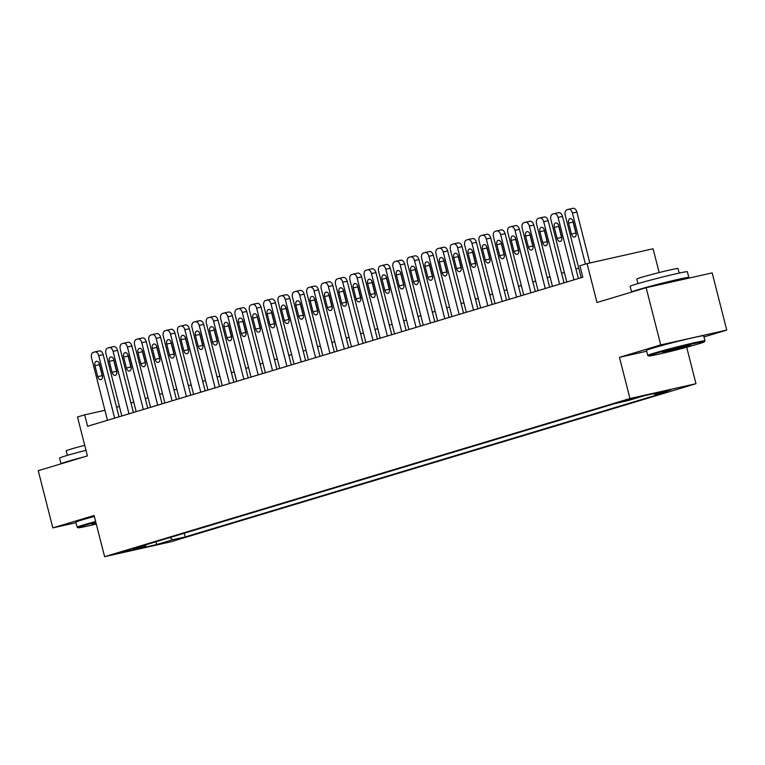 <?xml version="1.0" encoding="UTF-8"?>
<svg xmlns="http://www.w3.org/2000/svg" width="765" height="765" viewBox="0 0 765 765"><rect width="100%" height="100%" fill="white"/><g stroke="black" fill="none" stroke-linecap="round" stroke-linejoin="round"><path stroke-width="1.15" d="M622.94 400.984L635.983 397.838L622.94 400.984M659.153 272.57L653.09 248.778L587.071 263.6L579.889 265.761L582.806 277.198L87.593 426.277L84.676 414.831L77.495 416.992L87.411 455.902L38.25 470.695L52.833 527.907L76.012 522.705M703.991 336.944L726.75 330.098L712.167 272.885L646.148 287.707L660.731 344.919L619.468 357.341L629.968 398.527L695.978 383.714L686.683 347.233M629.968 398.527L104.604 556.681L170.624 541.859L695.978 383.714M726.75 330.098L660.731 344.919M130.203 550.178L117.581 553.229L130.203 550.178L130.069 549.643M169.945 537.546L172.699 539.746L185.187 536.944L667.491 391.757L655.003 394.558L670.79 389.806L643.671 395.897L627.883 400.65L615.395 403.451L133.091 548.639L145.58 545.837L146.077 544.728M172.699 539.746L156.911 544.498L129.792 550.59L145.58 545.837M587.071 263.6L596.987 302.5L646.148 287.707M104.604 556.681L94.105 515.486L52.833 527.907M104.92 410.289L84.676 414.831M578.723 268.161L575.93 269.003M564.369 272.483L561.577 273.325M550.016 276.806L547.224 277.647M535.663 281.118L532.861 281.969M521.309 285.441L518.507 286.282M506.956 289.763L504.154 290.604M492.603 294.085L489.801 294.927M478.249 298.407L475.447 299.249M463.896 302.73L461.094 303.571M449.533 307.052L446.741 307.893M435.18 311.374L432.388 312.216M420.827 315.687L418.034 316.538M406.473 320.009L403.681 320.851M392.12 324.331L389.328 325.173M377.767 328.654L374.965 329.495M363.413 332.976L360.611 333.817M349.06 337.298L346.258 338.14M334.707 341.62L331.905 342.462M320.353 345.943L317.551 346.784M306 350.255L303.198 351.097M291.637 354.578L288.845 355.419M277.284 358.9L274.492 359.741M262.93 363.222L260.138 364.064M248.577 367.544L245.785 368.386M234.224 371.867L231.432 372.708M219.871 376.189L217.069 377.03M205.517 380.511L202.715 381.353M191.164 384.824L188.362 385.665M176.811 389.146L174.009 389.987M162.457 393.468L159.656 394.31M148.104 397.79L145.302 398.632M133.741 402.113L130.949 402.954M119.388 406.435L116.596 407.276M184.25 533.234L185.187 536.944M655.003 394.558L653.817 393.612M155.821 541.792L156.911 544.498M619.468 357.341L646.664 351.231M107.473 420.291L91.542 357.819A4.724 2.993 -102.7 0 1 93.254 352.378L94.688 351.948A4.724 2.993 -102.7 0 1 94.812 351.91A4.724 2.993 -102.7 0 1 98.723 355.658L114.645 418.13M119.024 416.81L103.179 354.664L98.723 355.658M94.937 365.67A3.777 2.391 77.3 0 1 96.409 361.29A3.777 2.391 77.3 0 1 99.526 364.293L102.328 375.271A3.777 2.391 77.3 0 1 100.865 379.65A3.777 2.391 77.3 0 1 97.738 376.657L94.937 365.67L99.402 364.666A3.777 2.391 77.3 0 1 99.221 363.375M102.51 376.562A3.777 2.391 77.3 0 1 102.194 375.653L99.402 364.666M94.946 351.89L99.144 350.944A4.724 2.993 77.3 0 1 99.278 350.915A4.724 2.993 77.3 0 1 103.179 354.664M95.816 522.218A28.831 1.014 165.7 0 0 84.188 525.488A28.831 1.014 165.7 0 0 78.049 527.754A28.831 1.014 165.7 0 0 96.285 524.044M78.049 527.754L77.189 527.248A29.539 1.033 -14.3 0 1 77.16 527.219A29.539 1.033 -14.3 0 1 83.481 524.924A29.539 1.033 -14.3 0 1 95.635 521.5M96.141 523.48A14.411 0.507 -14.3 0 1 92.001 524.149A14.411 0.507 -14.3 0 1 95.08 523.05A14.411 0.507 -14.3 0 1 95.96 522.782M84.418 456.801A29.539 1.033 -14.3 0 0 67.32 461.534A29.539 1.033 -14.3 0 0 61.009 463.82A29.539 1.033 -14.3 0 1 61.009 463.82L59.546 458.101A29.539 1.033 -14.3 0 1 65.867 455.816A29.539 1.033 -14.3 0 1 85.986 450.298M67.387 455.366L66.22 450.795A21.267 0.746 -14.3 0 1 70.772 449.151A21.267 0.746 -14.3 0 1 84.714 445.316M77.16 527.219L75.878 522.179A29.539 1.033 -14.3 0 1 82.199 519.894A29.539 1.033 -14.3 0 1 94.353 516.471M654.773 353.726A28.831 1.014 165.7 0 0 648.624 355.993A28.831 1.014 165.7 0 0 667.835 352.053A28.831 1.014 165.7 0 0 698.311 343.954A28.831 1.014 165.7 0 0 704.469 341.764A28.831 1.014 165.7 0 0 686.167 345.417A28.831 1.014 165.7 0 0 654.773 353.726M648.624 355.993L647.764 355.486A29.539 1.033 -14.3 0 1 647.745 355.457A29.539 1.033 -14.3 0 1 654.065 353.162A29.539 1.033 -14.3 0 1 685.756 344.757A29.539 1.033 -14.3 0 1 704.986 340.865A29.539 1.033 -14.3 0 1 704.976 340.903L704.469 341.764M665.655 351.288A14.411 0.507 -14.3 0 1 680.888 347.243A14.411 0.507 -14.3 0 1 690.499 345.273A14.411 0.507 -14.3 0 1 687.419 346.402A14.411 0.507 -14.3 0 1 671.727 350.561A14.411 0.507 -14.3 0 1 662.576 352.388A14.411 0.507 -14.3 0 1 665.655 351.288M688.825 277.475A29.539 1.033 -14.3 0 0 669.595 281.367A29.539 1.033 -14.3 0 0 637.905 289.772A29.539 1.033 -14.3 0 0 631.584 292.067A29.539 1.033 -14.3 0 1 631.584 292.067L630.121 286.339A29.539 1.033 -14.3 0 1 636.442 284.054A29.539 1.033 -14.3 0 1 668.141 275.649A29.539 1.033 -14.3 0 1 687.372 271.747L688.825 277.475A29.539 1.033 -14.3 0 1 685.077 278.967M637.962 283.605L636.796 279.034A21.267 0.746 -14.3 0 1 641.347 277.389A21.267 0.746 -14.3 0 1 664.163 271.336A21.267 0.746 -14.3 0 1 678.019 268.525L679.177 273.095M647.745 355.457L646.454 350.418A29.539 1.033 -14.3 0 1 652.774 348.132A29.539 1.033 -14.3 0 1 684.474 339.717A29.539 1.033 -14.3 0 1 703.704 335.825L704.986 340.865M651.455 286.512A16.065 0.564 -14.3 0 1 667.434 282.409A16.065 0.564 -14.3 0 1 675.782 280.793L675.839 281.042M666.965 350.906A13.703 0.478 165.7 0 0 685.928 346.067M121.826 415.969L105.895 353.497A4.724 2.993 -102.7 0 1 107.607 348.056L109.041 347.626A4.724 2.993 -102.7 0 1 109.175 347.597A4.724 2.993 -102.7 0 1 113.077 351.336L128.998 413.808M133.378 412.498L117.533 350.341L113.077 351.336M109.29 361.348A3.777 2.391 77.3 0 1 110.762 356.968A3.777 2.391 77.3 0 1 113.88 359.971L116.682 370.949A3.777 2.391 77.3 0 1 115.219 375.338A3.777 2.391 77.3 0 1 112.092 372.335L109.29 361.348L113.755 360.353A3.777 2.391 77.3 0 1 113.574 359.062M116.863 372.239A3.777 2.391 77.3 0 1 116.548 371.331L113.755 360.353M109.299 347.568L113.497 346.631A4.724 2.993 77.3 0 1 113.631 346.593A4.724 2.993 77.3 0 1 117.533 350.341M136.18 411.647L120.258 349.184A4.724 2.993 -102.7 0 1 121.96 343.743L123.394 343.303A4.724 2.993 -102.7 0 1 123.528 343.275A4.724 2.993 -102.7 0 1 127.43 347.023L143.351 409.495M147.731 408.175L131.896 346.019L127.43 347.023M123.643 357.026A3.777 2.391 77.3 0 1 125.116 352.646A3.777 2.391 77.3 0 1 128.243 355.649L131.035 366.636A3.777 2.391 77.3 0 1 129.572 371.015A3.777 2.391 77.3 0 1 126.445 368.013L123.643 357.026L128.109 356.031A3.777 2.391 77.3 0 1 127.927 354.74M131.217 367.927A3.777 2.391 77.3 0 1 130.911 367.009L128.109 356.031M123.662 343.246L127.851 342.309A4.724 2.993 77.3 0 1 127.985 342.271A4.724 2.993 77.3 0 1 131.896 346.019M150.533 407.334L134.611 344.862A4.724 2.993 -102.7 0 1 136.313 339.421L137.748 338.981A4.724 2.993 -102.7 0 1 137.882 338.952A4.724 2.993 -102.7 0 1 141.783 342.701L157.705 405.173M162.084 403.853L146.249 341.697L141.783 342.701M137.996 352.713A3.777 2.391 77.3 0 1 139.469 348.324A3.777 2.391 77.3 0 1 142.596 351.326L145.388 362.314A3.777 2.391 77.3 0 1 143.925 366.693A3.777 2.391 77.3 0 1 140.798 363.691L137.996 352.713L142.462 351.709A3.777 2.391 77.3 0 1 142.28 350.418M145.57 363.605A3.777 2.391 77.3 0 1 145.264 362.696L142.462 351.709M138.016 338.924L142.204 337.987A4.724 2.993 77.3 0 1 142.338 337.948A4.724 2.993 77.3 0 1 146.249 341.697M164.886 403.012L148.965 340.54A4.724 2.993 -102.7 0 1 150.667 335.099L152.101 334.668A4.724 2.993 -102.7 0 1 152.235 334.63A4.724 2.993 -102.7 0 1 156.137 338.379L172.058 400.85M176.438 399.531L160.602 337.375L156.137 338.379M152.35 348.391A3.777 2.391 77.3 0 1 153.822 344.011A3.777 2.391 77.3 0 1 156.949 347.004L159.751 357.991A3.777 2.391 77.3 0 1 158.279 362.371A3.777 2.391 77.3 0 1 155.152 359.368L152.35 348.391L156.815 347.387A3.777 2.391 77.3 0 1 156.634 346.096M159.923 359.282A3.777 2.391 77.3 0 1 159.617 358.374L156.815 347.387M152.369 334.601L156.557 333.664A4.724 2.993 77.3 0 1 156.691 333.626A4.724 2.993 77.3 0 1 160.602 337.375M179.239 398.689L163.318 336.218A4.724 2.993 -102.7 0 1 165.02 330.776L166.454 330.346A4.724 2.993 -102.7 0 1 166.588 330.308A4.724 2.993 -102.7 0 1 170.49 334.056L186.421 396.528M190.801 395.209L174.956 333.052L170.49 334.056M166.703 344.068A3.777 2.391 77.3 0 1 168.176 339.689A3.777 2.391 77.3 0 1 171.303 342.682L174.104 353.669A3.777 2.391 77.3 0 1 172.632 358.049A3.777 2.391 77.3 0 1 169.505 355.056L166.703 344.068L171.169 343.064A3.777 2.391 77.3 0 1 170.987 341.773M174.286 354.96A3.777 2.391 77.3 0 1 173.971 354.052L171.169 343.064M166.722 330.289L170.92 329.342A4.724 2.993 77.3 0 1 171.044 329.304A4.724 2.993 77.3 0 1 174.956 333.052M193.593 394.367L177.671 331.895A4.724 2.993 -102.7 0 1 179.373 326.454L180.808 326.024A4.724 2.993 -102.7 0 1 180.942 325.986A4.724 2.993 -102.7 0 1 184.843 329.734L200.774 392.206M205.154 390.886L189.309 328.73L184.843 329.734M181.066 339.746A3.777 2.391 77.3 0 1 182.529 335.366A3.777 2.391 77.3 0 1 185.656 338.359L188.458 349.347A3.777 2.391 77.3 0 1 186.985 353.726A3.777 2.391 77.3 0 1 183.858 350.733L181.066 339.746L185.522 338.742A3.777 2.391 77.3 0 1 185.34 337.451M188.639 350.638A3.777 2.391 77.3 0 1 188.324 349.729L185.522 338.742M181.076 325.966L185.273 325.02A4.724 2.993 77.3 0 1 185.398 324.991A4.724 2.993 77.3 0 1 189.309 328.73M207.946 390.045L192.025 327.573A4.724 2.993 -102.7 0 1 193.727 322.132L195.161 321.702A4.724 2.993 -102.7 0 1 195.295 321.663A4.724 2.993 -102.7 0 1 199.206 325.412L215.128 387.884M219.507 386.564L203.662 324.417L199.206 325.412M195.419 335.424A3.777 2.391 77.3 0 1 196.882 331.044A3.777 2.391 77.3 0 1 200.009 334.037L202.811 345.025A3.777 2.391 77.3 0 1 201.338 349.404A3.777 2.391 77.3 0 1 198.212 346.411L195.419 335.424L199.875 334.42A3.777 2.391 77.3 0 1 199.694 333.129M202.993 346.316A3.777 2.391 77.3 0 1 202.677 345.407L199.875 334.42M195.429 321.644L199.627 320.698A4.724 2.993 77.3 0 1 199.761 320.669A4.724 2.993 77.3 0 1 203.662 324.417M222.299 385.723L206.378 323.251A4.724 2.993 -102.7 0 1 208.08 317.81L209.514 317.379A4.724 2.993 -102.7 0 1 209.648 317.351A4.724 2.993 -102.7 0 1 213.559 321.09L229.481 383.561M233.861 382.242L218.015 320.095L213.559 321.09M209.773 331.102A3.777 2.391 77.3 0 1 211.236 326.722A3.777 2.391 77.3 0 1 214.363 329.725L217.164 340.702A3.777 2.391 77.3 0 1 215.692 345.082A3.777 2.391 77.3 0 1 212.574 342.089L209.773 331.102L214.229 330.098A3.777 2.391 77.3 0 1 214.047 328.807M217.346 341.993A3.777 2.391 77.3 0 1 217.031 341.085L214.229 330.098M209.782 317.322L213.98 316.375A4.724 2.993 77.3 0 1 214.114 316.347A4.724 2.993 77.3 0 1 218.015 320.095M236.653 381.4L220.731 318.928A4.724 2.993 -102.7 0 1 222.433 313.487L223.868 313.057A4.724 2.993 -102.7 0 1 224.002 313.028A4.724 2.993 -102.7 0 1 227.913 316.777L243.834 379.239M248.214 377.929L232.369 315.773L227.913 316.777M224.126 326.779A3.777 2.391 77.3 0 1 225.589 322.4A3.777 2.391 77.3 0 1 228.716 325.402L231.518 336.38A3.777 2.391 77.3 0 1 230.045 340.769A3.777 2.391 77.3 0 1 226.928 337.767L224.126 326.779L228.582 325.785A3.777 2.391 77.3 0 1 228.4 324.494M231.699 337.671A3.777 2.391 77.3 0 1 231.384 336.763L228.582 325.785M224.135 313L228.333 312.063A4.724 2.993 77.3 0 1 228.467 312.024A4.724 2.993 77.3 0 1 232.369 315.773M251.006 377.088L235.085 314.616A4.724 2.993 -102.7 0 1 236.787 309.175L238.231 308.735A4.724 2.993 -102.7 0 1 238.355 308.706A4.724 2.993 -102.7 0 1 242.266 312.455L258.188 374.926M262.567 373.607L246.722 311.451L242.266 312.455M238.479 322.457A3.777 2.391 77.3 0 1 239.952 318.077A3.777 2.391 77.3 0 1 243.069 321.08L245.871 332.067A3.777 2.391 77.3 0 1 244.408 336.447A3.777 2.391 77.3 0 1 241.281 333.444L238.479 322.457L242.935 321.463A3.777 2.391 77.3 0 1 242.763 320.172M246.053 333.358A3.777 2.391 77.3 0 1 245.737 332.44L242.935 321.463M238.489 308.678L242.687 307.74A4.724 2.993 77.3 0 1 242.821 307.702A4.724 2.993 77.3 0 1 246.722 311.451M265.369 372.765L249.438 310.294A4.724 2.993 -102.7 0 1 251.149 304.853L252.584 304.422A4.724 2.993 -102.7 0 1 252.708 304.384A4.724 2.993 -102.7 0 1 256.619 308.132L272.541 370.604M276.92 369.285L261.075 307.128L256.619 308.132M252.832 318.144A3.777 2.391 77.3 0 1 254.305 313.755A3.777 2.391 77.3 0 1 257.423 316.758L260.224 327.745A3.777 2.391 77.3 0 1 258.761 332.125A3.777 2.391 77.3 0 1 255.634 329.122L252.832 318.144L257.298 317.14A3.777 2.391 77.3 0 1 257.117 315.849M260.406 329.036A3.777 2.391 77.3 0 1 260.09 328.128L257.298 317.14M252.842 304.355L257.04 303.418A4.724 2.993 77.3 0 1 257.174 303.38A4.724 2.993 77.3 0 1 261.075 307.128M279.722 368.443L263.791 305.971A4.724 2.993 -102.7 0 1 265.503 300.53L266.937 300.1A4.724 2.993 -102.7 0 1 267.061 300.062A4.724 2.993 -102.7 0 1 270.973 303.81L286.894 366.282M291.274 364.962L275.429 302.806L270.973 303.81M267.186 313.822A3.777 2.391 77.3 0 1 268.658 309.443A3.777 2.391 77.3 0 1 271.776 312.436L274.578 323.423A3.777 2.391 77.3 0 1 273.115 327.803A3.777 2.391 77.3 0 1 269.988 324.8L267.186 313.822L271.651 312.818A3.777 2.391 77.3 0 1 271.47 311.527M274.759 324.714A3.777 2.391 77.3 0 1 274.444 323.805L271.651 312.818M267.195 300.033L271.393 299.096A4.724 2.993 77.3 0 1 271.527 299.058A4.724 2.993 77.3 0 1 275.429 302.806M294.076 364.121L278.154 301.649A4.724 2.993 -102.7 0 1 279.856 296.208L281.291 295.778A4.724 2.993 -102.7 0 1 281.424 295.739A4.724 2.993 -102.7 0 1 285.326 299.488L301.247 361.96M305.627 360.64L289.792 298.484L285.326 299.488M281.539 309.5A3.777 2.391 77.3 0 1 283.012 305.12A3.777 2.391 77.3 0 1 286.139 308.113L288.931 319.101A3.777 2.391 77.3 0 1 287.468 323.48A3.777 2.391 77.3 0 1 284.341 320.487L281.539 309.5L286.005 308.496A3.777 2.391 77.3 0 1 285.823 307.205M289.113 320.392A3.777 2.391 77.3 0 1 288.797 319.483L286.005 308.496M281.558 295.72L285.747 294.774A4.724 2.993 77.3 0 1 285.88 294.735A4.724 2.993 77.3 0 1 289.792 298.484M308.429 359.799L292.507 297.327A4.724 2.993 -102.7 0 1 294.209 291.886L295.644 291.455A4.724 2.993 -102.7 0 1 295.778 291.417A4.724 2.993 -102.7 0 1 299.679 295.166L315.601 357.637M319.98 356.318L304.145 294.162L299.679 295.166M295.892 305.178A3.777 2.391 77.3 0 1 297.365 300.798A3.777 2.391 77.3 0 1 300.492 303.791L303.284 314.778A3.777 2.391 77.3 0 1 301.821 319.158A3.777 2.391 77.3 0 1 298.694 316.165L295.892 305.178L300.358 304.174A3.777 2.391 77.3 0 1 300.176 302.883M303.466 316.069A3.777 2.391 77.3 0 1 303.16 315.161L300.358 304.174M295.912 291.398L300.1 290.451A4.724 2.993 77.3 0 1 300.234 290.423A4.724 2.993 77.3 0 1 304.145 294.162M322.782 355.476L306.861 293.005A4.724 2.993 -102.7 0 1 308.563 287.564L309.997 287.133A4.724 2.993 -102.7 0 1 310.131 287.095A4.724 2.993 -102.7 0 1 314.032 290.843L329.954 353.315M334.334 351.996L318.498 289.849L314.032 290.843M310.246 300.855A3.777 2.391 77.3 0 1 311.718 296.476A3.777 2.391 77.3 0 1 314.845 299.478L317.647 310.456A3.777 2.391 77.3 0 1 316.175 314.836A3.777 2.391 77.3 0 1 313.048 311.843L310.246 300.855L314.711 299.851A3.777 2.391 77.3 0 1 314.53 298.56M317.819 311.747A3.777 2.391 77.3 0 1 317.513 310.839L314.711 299.851M310.265 287.076L314.453 286.129A4.724 2.993 77.3 0 1 314.587 286.1A4.724 2.993 77.3 0 1 318.498 289.849M337.136 351.154L321.214 288.682A4.724 2.993 -102.7 0 1 322.916 283.241L324.35 282.811A4.724 2.993 -102.7 0 1 324.484 282.782A4.724 2.993 -102.7 0 1 328.386 286.521L344.317 348.993M348.697 347.673L332.851 285.527L328.386 286.521M324.599 296.533A3.777 2.391 77.3 0 1 326.072 292.154A3.777 2.391 77.3 0 1 329.199 295.156L332 306.134A3.777 2.391 77.3 0 1 330.528 310.514A3.777 2.391 77.3 0 1 327.401 307.52L324.599 296.533L329.065 295.539A3.777 2.391 77.3 0 1 328.883 294.248M332.182 307.425A3.777 2.391 77.3 0 1 331.867 306.516L329.065 295.539M324.618 282.754L328.816 281.807A4.724 2.993 77.3 0 1 328.94 281.778A4.724 2.993 77.3 0 1 332.851 285.527M351.489 346.832L335.567 284.36A4.724 2.993 -102.7 0 1 337.269 278.919L338.704 278.489A4.724 2.993 -102.7 0 1 338.838 278.46A4.724 2.993 -102.7 0 1 342.739 282.209L358.67 344.671M363.05 343.361L347.205 281.204L342.739 282.209M338.962 292.211A3.777 2.391 77.3 0 1 340.425 287.831A3.777 2.391 77.3 0 1 343.552 290.834L346.354 301.812A3.777 2.391 77.3 0 1 344.881 306.201A3.777 2.391 77.3 0 1 341.754 303.198L338.962 292.211L343.418 291.216A3.777 2.391 77.3 0 1 343.236 289.925M346.535 303.103A3.777 2.391 77.3 0 1 346.22 302.194L343.418 291.216M338.972 278.431L343.169 277.494A4.724 2.993 77.3 0 1 343.294 277.456A4.724 2.993 77.3 0 1 347.205 281.204M365.842 342.519L349.921 280.047A4.724 2.993 -102.7 0 1 351.623 274.606L353.057 274.166A4.724 2.993 -102.7 0 1 353.191 274.138A4.724 2.993 -102.7 0 1 357.102 277.886L373.024 340.358M377.403 339.038L361.558 276.882L357.102 277.886M353.315 287.889A3.777 2.391 77.3 0 1 354.778 283.509A3.777 2.391 77.3 0 1 357.905 286.512L360.707 297.499A3.777 2.391 77.3 0 1 359.234 301.879A3.777 2.391 77.3 0 1 356.108 298.876L353.315 287.889L357.771 286.894A3.777 2.391 77.3 0 1 357.59 285.603M360.889 298.79A3.777 2.391 77.3 0 1 360.573 297.881L357.771 286.894M353.325 274.109L357.523 273.172A4.724 2.993 77.3 0 1 357.657 273.134A4.724 2.993 77.3 0 1 361.558 276.882M380.195 338.197L364.274 275.725A4.724 2.993 -102.7 0 1 365.976 270.284L367.41 269.854A4.724 2.993 -102.7 0 1 367.544 269.816A4.724 2.993 -102.7 0 1 371.455 273.564L387.377 336.036M391.757 334.716L375.911 272.56L371.455 273.564M367.669 283.576A3.777 2.391 77.3 0 1 369.132 279.196A3.777 2.391 77.3 0 1 372.259 282.189L375.06 293.177A3.777 2.391 77.3 0 1 373.588 297.556A3.777 2.391 77.3 0 1 370.47 294.554L367.669 283.576L372.125 282.572A3.777 2.391 77.3 0 1 371.943 281.281M375.242 294.468A3.777 2.391 77.3 0 1 374.926 293.559L372.125 282.572M367.678 269.787L371.876 268.85A4.724 2.993 77.3 0 1 372.01 268.811A4.724 2.993 77.3 0 1 375.911 272.56M394.549 333.875L378.627 271.403A4.724 2.993 -102.7 0 1 380.329 265.962L381.764 265.531A4.724 2.993 -102.7 0 1 381.898 265.493A4.724 2.993 -102.7 0 1 385.809 269.242L401.73 331.714M406.11 330.394L390.265 268.238L385.809 269.242M382.022 279.254A3.777 2.391 77.3 0 1 383.485 274.874A3.777 2.391 77.3 0 1 386.612 277.867L389.414 288.854A3.777 2.391 77.3 0 1 387.941 293.234A3.777 2.391 77.3 0 1 384.824 290.231L382.022 279.254L386.478 278.25A3.777 2.391 77.3 0 1 386.296 276.959M389.595 290.145A3.777 2.391 77.3 0 1 389.28 289.237L386.478 278.25M382.031 265.465L386.229 264.527A4.724 2.993 77.3 0 1 386.363 264.489A4.724 2.993 77.3 0 1 390.265 268.238M408.902 329.552L392.981 267.081A4.724 2.993 -102.7 0 1 394.683 261.64L396.127 261.209A4.724 2.993 -102.7 0 1 396.251 261.171A4.724 2.993 -102.7 0 1 400.162 264.92L416.084 327.391M420.463 326.072L404.618 263.915L400.162 264.92M396.375 274.931A3.777 2.391 77.3 0 1 397.848 270.552A3.777 2.391 77.3 0 1 400.965 273.545L403.767 284.532A3.777 2.391 77.3 0 1 402.304 288.912A3.777 2.391 77.3 0 1 399.177 285.919L396.375 274.931L400.831 273.927A3.777 2.391 77.3 0 1 400.659 272.636M403.949 285.823A3.777 2.391 77.3 0 1 403.633 284.915L400.831 273.927M396.385 261.152L400.583 260.205A4.724 2.993 77.3 0 1 400.717 260.167A4.724 2.993 77.3 0 1 404.618 263.915M423.265 325.23L407.334 262.758A4.724 2.993 -102.7 0 1 409.046 257.317L410.48 256.887A4.724 2.993 -102.7 0 1 410.604 256.849A4.724 2.993 -102.7 0 1 414.515 260.597L430.437 323.069M434.816 321.749L418.971 259.593L414.515 260.597M410.728 270.609A3.777 2.391 77.3 0 1 412.201 266.23A3.777 2.391 77.3 0 1 415.319 269.223L418.12 280.21A3.777 2.391 77.3 0 1 416.657 284.59A3.777 2.391 77.3 0 1 413.53 281.597L410.728 270.609L415.185 269.605A3.777 2.391 77.3 0 1 415.013 268.314M418.302 281.501A3.777 2.391 77.3 0 1 417.986 280.592L415.185 269.605M410.738 256.83L414.936 255.883A4.724 2.993 77.3 0 1 415.07 255.854A4.724 2.993 77.3 0 1 418.971 259.593M437.618 320.908L421.687 258.436A4.724 2.993 -102.7 0 1 423.399 252.995L424.833 252.565A4.724 2.993 -102.7 0 1 424.957 252.526A4.724 2.993 -102.7 0 1 428.869 256.275L444.79 318.747M449.17 317.427L433.325 255.28L428.869 256.275M425.082 266.287A3.777 2.391 77.3 0 1 426.554 261.907A3.777 2.391 77.3 0 1 429.672 264.91L432.474 275.888A3.777 2.391 77.3 0 1 431.011 280.267A3.777 2.391 77.3 0 1 427.884 277.274L425.082 266.287L429.548 265.283A3.777 2.391 77.3 0 1 429.366 263.992M432.655 277.179A3.777 2.391 77.3 0 1 432.34 276.27L429.548 265.283M425.091 252.507L429.289 251.561A4.724 2.993 77.3 0 1 429.423 251.532A4.724 2.993 77.3 0 1 433.325 255.28M451.972 316.586L436.04 254.114A4.724 2.993 -102.7 0 1 437.752 248.673L439.186 248.243A4.724 2.993 -102.7 0 1 439.32 248.214A4.724 2.993 -102.7 0 1 443.222 251.953L459.143 314.425M463.523 313.115L447.688 250.958L443.222 251.953M439.435 261.965A3.777 2.391 77.3 0 1 440.908 257.585A3.777 2.391 77.3 0 1 444.035 260.588L446.827 271.565A3.777 2.391 77.3 0 1 445.364 275.945A3.777 2.391 77.3 0 1 442.237 272.952L439.435 261.965L443.901 260.97A3.777 2.391 77.3 0 1 443.719 259.679M447.009 272.856A3.777 2.391 77.3 0 1 446.693 271.948L443.901 260.97M439.454 248.185L443.643 247.238A4.724 2.993 77.3 0 1 443.776 247.21A4.724 2.993 77.3 0 1 447.688 250.958M466.325 312.263L450.403 249.801A4.724 2.993 -102.7 0 1 452.105 244.36L453.54 243.92A4.724 2.993 -102.7 0 1 453.674 243.892A4.724 2.993 -102.7 0 1 457.575 247.64L473.497 310.112M477.876 308.792L462.041 246.636L457.575 247.64M453.788 257.642A3.777 2.391 77.3 0 1 455.261 253.263A3.777 2.391 77.3 0 1 458.388 256.265L461.18 267.253A3.777 2.391 77.3 0 1 459.717 271.632A3.777 2.391 77.3 0 1 456.59 268.63L453.788 257.642L458.254 256.648A3.777 2.391 77.3 0 1 458.072 255.357M461.362 268.544A3.777 2.391 77.3 0 1 461.056 267.626L458.254 256.648M453.808 243.863L457.996 242.926A4.724 2.993 77.3 0 1 458.13 242.888A4.724 2.993 77.3 0 1 462.041 246.636M480.678 307.951L464.757 245.479A4.724 2.993 -102.7 0 1 466.459 240.038L467.893 239.598A4.724 2.993 -102.7 0 1 468.027 239.569A4.724 2.993 -102.7 0 1 471.928 243.318L487.85 305.79M492.23 304.47L476.394 242.314L471.928 243.318M468.142 253.33A3.777 2.391 77.3 0 1 469.614 248.941A3.777 2.391 77.3 0 1 472.741 251.943L475.543 262.93A3.777 2.391 77.3 0 1 474.071 267.31A3.777 2.391 77.3 0 1 470.944 264.308L468.142 253.33L472.607 252.326A3.777 2.391 77.3 0 1 472.426 251.035M475.715 264.221A3.777 2.391 77.3 0 1 475.409 263.313L472.607 252.326M468.161 239.541L472.349 238.604A4.724 2.993 77.3 0 1 472.483 238.565A4.724 2.993 77.3 0 1 476.394 242.314M495.031 303.628L479.11 241.157A4.724 2.993 -102.7 0 1 480.812 235.716L482.246 235.285A4.724 2.993 -102.7 0 1 482.38 235.247A4.724 2.993 -102.7 0 1 486.282 238.996L502.213 301.467M506.593 300.148L490.748 237.992L486.282 238.996M482.495 249.007A3.777 2.391 77.3 0 1 483.968 244.628A3.777 2.391 77.3 0 1 487.095 247.621L489.896 258.608A3.777 2.391 77.3 0 1 488.424 262.988A3.777 2.391 77.3 0 1 485.297 259.985L482.495 249.007L486.961 248.003A3.777 2.391 77.3 0 1 486.779 246.713M490.078 259.899A3.777 2.391 77.3 0 1 489.763 258.991L486.961 248.003M482.514 235.218L486.712 234.281A4.724 2.993 77.3 0 1 486.836 234.243A4.724 2.993 77.3 0 1 490.748 237.992M509.385 299.306L493.463 236.834A4.724 2.993 -102.7 0 1 495.165 231.393L496.6 230.963A4.724 2.993 -102.7 0 1 496.734 230.925A4.724 2.993 -102.7 0 1 500.635 234.673L516.566 297.145M520.946 295.826L505.101 233.669L500.635 234.673M496.858 244.685A3.777 2.391 77.3 0 1 498.321 240.306A3.777 2.391 77.3 0 1 501.448 243.299L504.25 254.286A3.777 2.391 77.3 0 1 502.777 258.666A3.777 2.391 77.3 0 1 499.65 255.673L496.858 244.685L501.314 243.681A3.777 2.391 77.3 0 1 501.132 242.39M504.431 255.577A3.777 2.391 77.3 0 1 504.116 254.668L501.314 243.681M496.868 230.896L501.065 229.959A4.724 2.993 77.3 0 1 501.19 229.921A4.724 2.993 77.3 0 1 505.101 233.669M523.738 294.984L507.817 232.512A4.724 2.993 -102.7 0 1 509.519 227.071L510.953 226.641A4.724 2.993 -102.7 0 1 511.087 226.603A4.724 2.993 -102.7 0 1 514.988 230.351L530.92 292.823M535.299 291.503L519.454 229.347L514.988 230.351M511.211 240.363A3.777 2.391 77.3 0 1 512.674 235.983A3.777 2.391 77.3 0 1 515.801 238.976L518.603 249.964A3.777 2.391 77.3 0 1 517.13 254.343A3.777 2.391 77.3 0 1 514.004 251.35L511.211 240.363L515.667 239.359A3.777 2.391 77.3 0 1 515.486 238.068M518.785 251.255A3.777 2.391 77.3 0 1 518.469 250.346L515.667 239.359M511.221 226.583L515.419 225.637A4.724 2.993 77.3 0 1 515.543 225.608A4.724 2.993 77.3 0 1 519.454 229.347M538.091 290.662L522.17 228.19A4.724 2.993 -102.7 0 1 523.872 222.749L525.306 222.319A4.724 2.993 -102.7 0 1 525.44 222.28A4.724 2.993 -102.7 0 1 529.351 226.029L545.273 288.501M549.653 287.181L533.807 225.034L529.351 226.029M525.565 236.041A3.777 2.391 77.3 0 1 527.028 231.661A3.777 2.391 77.3 0 1 530.155 234.654L532.956 245.642A3.777 2.391 77.3 0 1 531.484 250.021A3.777 2.391 77.3 0 1 528.366 247.028L525.565 236.041L530.021 235.037A3.777 2.391 77.3 0 1 529.839 233.746M533.138 246.932A3.777 2.391 77.3 0 1 532.823 246.024L530.021 235.037M525.574 222.261L529.772 221.315A4.724 2.993 77.3 0 1 529.906 221.286A4.724 2.993 77.3 0 1 533.807 225.034M552.445 286.339L536.523 223.868A4.724 2.993 -102.7 0 1 538.225 218.427L539.66 217.996A4.724 2.993 -102.7 0 1 539.794 217.958A4.724 2.993 -102.7 0 1 543.705 221.707L559.626 284.178M564.006 282.859L548.161 220.712L543.705 221.707M539.918 231.719A3.777 2.391 77.3 0 1 541.381 227.339A3.777 2.391 77.3 0 1 544.508 230.341L547.31 241.319A3.777 2.391 77.3 0 1 545.837 245.699A3.777 2.391 77.3 0 1 542.72 242.706L539.918 231.719L544.374 230.714A3.777 2.391 77.3 0 1 544.192 229.423M547.491 242.61A3.777 2.391 77.3 0 1 547.176 241.702L544.374 230.714M539.927 217.939L544.125 216.992A4.724 2.993 77.3 0 1 544.259 216.964A4.724 2.993 77.3 0 1 548.161 220.712M566.798 282.017L550.877 219.545A4.724 2.993 -102.7 0 1 552.579 214.104L554.023 213.674A4.724 2.993 -102.7 0 1 554.147 213.645A4.724 2.993 -102.7 0 1 558.058 217.384L573.98 279.856M578.359 278.546L562.514 216.39L558.058 217.384M554.271 227.396A3.777 2.391 77.3 0 1 555.734 223.017A3.777 2.391 77.3 0 1 558.861 226.019L561.663 236.997A3.777 2.391 77.3 0 1 560.2 241.386A3.777 2.391 77.3 0 1 557.073 238.384L554.271 227.396L558.727 226.402A3.777 2.391 77.3 0 1 558.555 225.111M561.845 238.288A3.777 2.391 77.3 0 1 561.529 237.38L558.727 226.402M554.281 213.617L558.479 212.68A4.724 2.993 77.3 0 1 558.613 212.641A4.724 2.993 77.3 0 1 562.514 216.39M581.161 277.705L565.23 215.233A4.724 2.993 -102.7 0 1 566.942 209.792L568.376 209.352A4.724 2.993 -102.7 0 1 568.5 209.323A4.724 2.993 -102.7 0 1 572.411 213.072L585.416 264.097M589.844 262.978L576.867 212.068L572.411 213.072M568.625 223.074A3.777 2.391 77.3 0 1 570.097 218.694A3.777 2.391 77.3 0 1 573.215 221.697L576.016 232.684A3.777 2.391 77.3 0 1 574.553 237.064A3.777 2.391 77.3 0 1 571.426 234.061L568.625 223.074L573.081 222.08A3.777 2.391 77.3 0 1 572.909 220.789M576.198 233.975A3.777 2.391 77.3 0 1 575.882 233.057L573.081 222.08M568.634 209.294L572.832 208.357A4.724 2.993 77.3 0 1 572.966 208.319A4.724 2.993 77.3 0 1 576.867 212.068M97.738 376.657L102.194 375.653M112.092 372.335L116.548 371.331M126.445 368.013L130.911 367.009M140.798 363.691L145.264 362.696M155.152 359.368L159.617 358.374M169.505 355.056L173.971 354.052M183.858 350.733L188.324 349.729M198.212 346.411L202.677 345.407M212.574 342.089L217.031 341.085M226.928 337.767L231.384 336.763M241.281 333.444L245.737 332.44M255.634 329.122L260.09 328.128M269.988 324.8L274.444 323.805M284.341 320.487L288.797 319.483M298.694 316.165L303.16 315.161M313.048 311.843L317.513 310.839M327.401 307.52L331.867 306.516M341.754 303.198L346.22 302.194M356.108 298.876L360.573 297.881M370.47 294.554L374.926 293.559M384.824 290.231L389.28 289.237M399.177 285.919L403.633 284.915M413.53 281.597L417.986 280.592M427.884 277.274L432.34 276.27M442.237 272.952L446.693 271.948M456.59 268.63L461.056 267.626M470.944 264.308L475.409 263.313M485.297 259.985L489.763 258.991M499.65 255.673L504.116 254.668M514.004 251.35L518.469 250.346M528.366 247.028L532.823 246.024M542.72 242.706L547.176 241.702M557.073 238.384L561.529 237.38M571.426 234.061L575.882 233.057M99.278 350.915L94.812 351.91M113.631 346.593L109.175 347.597M127.985 342.271L123.528 343.275M142.338 337.948L137.882 338.952M156.691 333.626L152.235 334.63M171.044 329.304L166.588 330.308M185.398 324.991L180.942 325.986M199.761 320.669L195.295 321.663M214.114 316.347L209.648 317.351M228.467 312.024L224.002 313.028M242.821 307.702L238.355 308.706M257.174 303.38L252.708 304.384M271.527 299.058L267.061 300.062M285.88 294.735L281.424 295.739M300.234 290.423L295.778 291.417M314.587 286.1L310.131 287.095M328.94 281.778L324.484 282.782M343.294 277.456L338.838 278.46M357.657 273.134L353.191 274.138M372.01 268.811L367.544 269.816M386.363 264.489L381.898 265.493M400.717 260.167L396.251 261.171M415.07 255.854L410.604 256.849M429.423 251.532L424.957 252.526M443.776 247.21L439.32 248.214M458.13 242.888L453.674 243.892M472.483 238.565L468.027 239.569M486.836 234.243L482.38 235.247M501.19 229.921L496.734 230.925M515.543 225.608L511.087 226.603M529.906 221.286L525.44 222.28M544.259 216.964L539.794 217.958M558.613 212.641L554.147 213.645M572.966 208.319L568.5 209.323"/></g></svg>
